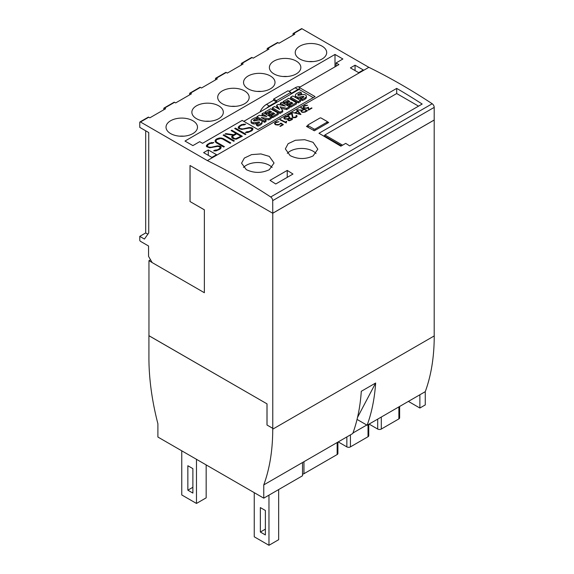 <?xml version="1.0" encoding="UTF-8"?>
<svg xmlns="http://www.w3.org/2000/svg" width="574" height="574" viewBox="0 0 574 574"><rect width="100%" height="100%" fill="white"/><g stroke="black" fill="none" stroke-linecap="round" stroke-linejoin="round"><path stroke-width="0.86" d="M399.626 406.464L399.626 417.872A2.54 1.464 180 0 1 398.88 418.905L381.294 429.058A2.54 1.464 180 0 1 377.706 429.058L369.096 424.086M368.759 424.279L368.759 435.695A2.54 1.464 180 0 1 368.02 436.728L350.434 446.881A2.54 1.464 180 0 1 346.847 446.881L338.229 441.908M366.764 425.018L352.96 432.99M337.899 442.102L337.899 453.51A2.54 1.464 180 0 1 337.153 454.543L303.955 473.715A2.54 1.464 180 0 1 302.52 474.124M287.294 153.366A16.244 9.378 180 0 1 313.074 151.184A16.244 9.378 180 0 1 316.052 153.545M313.074 142.316L317.831 149.161L313.074 155.934C305.418 159.493 297.762 159.378 290.107 155.576L285.35 148.91L288.112 143.715L295.373 140.271L304.715 139.704L313.074 142.316M243.484 167.486A16.244 9.378 180 0 1 269.292 165.276A16.244 9.378 180 0 1 272.126 167.479M269.292 156.386L274.049 163.016L269.292 169.703C261.636 173.283 253.973 173.262 246.318 169.646L241.561 163.188L244.33 158.072L251.591 154.614L260.926 153.932L269.292 156.386M322.079 46.157A15.735 9.084 180 0 1 326.692 52.578A15.735 9.084 180 0 1 316.977 60.973A15.735 9.084 180 0 1 299.829 59A15.735 9.084 180 0 1 295.223 52.578A15.735 9.084 180 0 1 304.938 44.184A15.735 9.084 180 0 1 322.079 46.157M296.241 61.074A15.735 9.084 180 0 1 300.848 67.495A15.735 9.084 180 0 1 291.14 75.89A15.735 9.084 180 0 1 273.992 73.917A15.735 9.084 180 0 1 269.385 67.495A15.735 9.084 180 0 1 279.093 59.1A15.735 9.084 180 0 1 296.241 61.074M270.404 75.99A15.735 9.084 180 0 1 275.011 82.412A15.735 9.084 180 0 1 265.296 90.807A15.735 9.084 180 0 1 248.155 88.841A15.735 9.084 180 0 1 243.541 82.412A15.735 9.084 180 0 1 253.256 74.024A15.735 9.084 180 0 1 270.404 75.99M244.56 90.907A15.735 9.084 180 0 1 249.173 97.336A15.735 9.084 180 0 1 239.458 105.724A15.735 9.084 180 0 1 222.31 103.758A15.735 9.084 180 0 1 217.704 97.336A15.735 9.084 180 0 1 227.419 88.941A15.735 9.084 180 0 1 244.56 90.907M218.723 105.831A15.735 9.084 180 0 1 223.329 112.253A15.735 9.084 180 0 1 213.621 120.64A15.735 9.084 180 0 1 196.473 118.675A15.735 9.084 180 0 1 191.867 112.253A15.735 9.084 180 0 1 201.574 103.858A15.735 9.084 180 0 1 218.723 105.831M192.886 120.748A15.735 9.084 180 0 1 197.492 127.17A15.735 9.084 180 0 1 187.777 135.564A15.735 9.084 180 0 1 170.636 133.591A15.735 9.084 180 0 1 166.022 127.17A15.735 9.084 180 0 1 175.737 118.775A15.735 9.084 180 0 1 192.886 120.748M266.989 403.888L266.989 425.018L272.736 428.333L272.736 429.165A225.69 130.305 -120 0 1 272.593 436.864A225.69 130.305 -120 0 1 265.812 478.852A225.69 130.305 -120 0 1 263.76 484.901L263.76 498.16L157.893 437.036L157.893 423.777A225.69 130.305 -120 0 1 155.841 415.361A225.69 130.305 -120 0 1 149.061 365.545A225.69 130.305 -120 0 1 148.917 357.681L148.917 335.718L267.025 403.866L148.953 335.697L148.953 260.689L150.539 259.778M272.7 213.241L190.016 165.499L190.016 201.553L204.366 209.84L204.366 292.726L152.153 262.576L148.558 256.356L148.558 246.002L140.487 241.338A1.012 0.588 60 0 1 139.769 240.097L139.769 236.366L144.433 239.057L148.738 232.929L148.738 132.558L139.769 127.378L139.769 122.406A1.012 0.588 60 0 1 139.977 121.939A1.012 0.588 60 0 1 140.487 121.989L207.35 160.591A609.043 351.632 -120 0 1 270.698 196.99A3.042 1.758 -120 0 1 272.7 200.627L272.772 213.241L434.195 120.045L434.195 335.072M266.989 425.018L272.772 428.312L272.772 213.241M267.025 403.866L267.025 424.997M263.76 484.901L352.766 433.514A225.69 130.305 -120 0 0 354.818 427.465A225.69 130.305 -120 0 0 361.29 391.303L375.647 383.016A225.69 130.305 60 0 1 369.168 419.178A225.69 130.305 60 0 1 367.123 425.226L357.05 419.415M375.647 383.016L357.516 417.434M367.123 425.226L425.262 391.662A225.69 130.305 -120 0 0 427.307 385.613A225.69 130.305 -120 0 0 434.088 343.625A225.69 130.305 -120 0 0 434.231 335.926L434.231 335.094M192.886 493.088L187.856 490.182L187.856 465.736L192.886 468.635L192.886 493.088M192.886 487.283L187.856 490.182M265.375 534.939L260.352 532.041L260.352 507.588L265.375 510.487L265.375 534.939M265.375 529.142L260.352 532.041M196.473 459.315L196.473 503.448L181.757 494.953L181.757 450.82M206.159 464.904L206.159 497.852L196.473 503.448M268.969 495.154L268.969 545.3L254.253 536.805L254.253 492.671M278.655 489.565L278.655 539.704L268.969 545.3M419.874 394.769L419.874 408.028L408.394 401.398M263.76 498.16L302.52 475.781L302.52 462.522M419.874 408.028L425.262 404.921L425.262 391.662M290.896 94.165L290.86 92.357L287.99 90.778L273.633 99.072L273.561 100.278M204.366 292.726L204.366 209.84M190.016 201.553L204.401 209.819M266.566 108.206A11.164 6.443 -60 0 1 269.335 106.025L276.503 101.892L276.503 102.473M190.051 201.531L190.051 165.52M308.991 61.59A13.955 8.058 180 0 1 312.916 61.59M283.154 76.507A13.955 8.058 180 0 1 287.079 76.507M257.317 91.424A13.955 8.058 180 0 1 261.242 91.424M231.473 106.348A13.955 8.058 180 0 1 235.397 106.348M205.636 121.265A13.955 8.058 180 0 1 209.56 121.265M179.798 136.181A13.955 8.058 180 0 1 183.723 136.181M269.335 106.025L266.465 104.368L273.633 100.235L276.503 101.892M290.882 93.591L298.021 89.465A11.164 6.443 -60 0 1 299.291 88.855L299.291 89.566M300.123 86.968A11.164 6.443 120 0 0 295.151 87.808L289.023 91.352M266.465 104.368A11.164 6.443 120 0 0 259.993 112.002M299.255 87.47L315.047 96.59L257.984 129.53L242.192 120.418L202.536 143.313L199.702 141.67L192.886 145.609L184.986 141.053L335.001 54.444L342.893 59L336.077 62.939L338.911 64.575L299.255 87.47L299.291 88.855M276.539 102.452L276.503 100.651L273.633 99.072M276.503 100.651L290.86 92.357M335.001 54.444L335.001 66.835M336.077 62.939L336.077 66.211M293.013 35.172L293.013 33.931A1.012 0.588 60 0 1 293.221 33.464A1.012 0.588 60 0 1 293.73 33.514L294.806 34.139L279.014 43.251L277.938 42.634A1.012 0.588 -120 0 0 277.429 42.584L267.384 48.381A1.012 0.588 60 0 1 267.893 48.431L268.969 49.055L253.177 58.175L252.101 57.551A1.012 0.588 -120 0 0 251.591 57.5L241.539 63.305A1.012 0.588 60 0 1 242.049 63.355L243.125 63.972L227.333 73.092L226.256 72.468A1.012 0.588 -120 0 0 225.754 72.417L215.702 78.222A1.012 0.588 60 0 1 216.211 78.272L217.288 78.889L201.496 88.009L200.419 87.384A1.012 0.588 -120 0 0 199.91 87.334L189.865 93.139A1.012 0.588 60 0 1 190.374 93.189L191.451 93.813L175.658 102.925L174.582 102.308A1.012 0.588 -120 0 0 174.073 102.258L164.028 108.055A1.012 0.588 60 0 1 164.53 108.106L165.606 108.73L149.821 117.842L148.738 117.225A1.012 0.588 -120 0 0 148.236 117.175L139.977 121.939M267.168 50.089L267.168 48.847A1.012 0.588 60 0 1 267.384 48.381M241.331 65.013L241.331 63.764A1.012 0.588 60 0 1 241.539 63.305M215.494 79.93L215.494 78.688A1.012 0.588 60 0 1 215.702 78.222M189.657 94.846L189.657 93.605A1.012 0.588 60 0 1 189.865 93.139M163.812 109.763L163.812 108.522A1.012 0.588 60 0 1 164.028 108.055M434.195 120.045L434.195 107.388A3.042 1.758 -120 0 0 432.193 103.751A609.043 351.632 -120 0 0 368.845 67.323L301.981 28.75A1.012 0.588 -120 0 0 301.479 28.7L293.221 33.464M139.769 236.366L145.688 232.944L145.688 130.793M145.688 232.944L147.855 234.192M148.953 260.689L152.117 262.512M286.354 121.953L286.261 122.972A609.043 351.632 -120 0 0 279.94 119.808L280.363 119.564A609.043 351.632 60 0 1 285.866 122.312L286.218 121.214A609.043 351.632 60 0 1 286.663 121.437L286.354 121.953M286.591 121.559L286.225 121.372L285.874 122.484L280.012 119.844M297.074 116.07L296.751 116.917L295.538 117.62L293.077 117.706A609.043 351.632 -120 0 0 292.446 117.39L291.57 113.544L288.112 115.539A609.043 351.632 -120 0 0 287.696 115.331L292.044 112.82L292.927 117.161A609.043 351.632 60 0 1 293.479 117.44L296.299 116.723L296.299 115.812A609.043 351.632 -120 0 0 295.954 115.639L296.385 115.388A609.043 351.632 60 0 1 296.758 115.582L297.074 116.07M296.571 116.257L295.158 117.555L292.934 117.318L292.051 112.891L287.768 115.367M297.074 116.221L296.105 115.711M301.594 111.234L301.859 111.672A609.043 351.632 60 0 1 302.713 112.109L304.679 111.88L306.667 110.732A609.043 351.632 -120 0 0 304.141 109.455L302.146 110.603L301.594 111.234L301.859 111.672M301.867 111.83L302.713 112.109M302.72 112.267L303.546 112.224M303.553 112.389L304.679 111.88M301.106 111.083L301.895 110.294L297.181 109.856L302.354 110.036L303.718 109.247A609.043 351.632 -120 0 0 300.769 107.783L301.192 107.539A609.043 351.632 60 0 1 307.506 110.703L305.081 112.109L302.326 112.368A609.043 351.632 -120 0 0 301.407 111.901L301.106 111.435M301.895 110.294L301.113 111.22M303.718 109.247L302.362 110.165L297.296 109.864M307.355 110.796L300.841 107.819M304.686 112.052L306.667 110.732M308.934 109.426L311.589 107.89A609.043 351.632 60 0 1 312.005 108.106L308.525 110.115L308.03 107.855L306.588 108.357L304.141 108.127A609.043 351.632 -120 0 0 303.833 107.969L303.23 106.685L304.744 105.487L307.628 105.221L304.277 106.204L303.775 106.986L304.277 107.733A609.043 351.632 60 0 1 304.557 107.869L306.631 107.984L308.403 107.173L308.941 109.591L308.41 107.316L305.978 108.221L304.285 107.847L303.775 106.986M311.854 108.199L308.941 109.591M307.485 105.3L304.744 105.559L303.237 106.764L303.23 107.352M297.806 111.557L295.244 113.035L299.815 113.946L297.806 111.557M299.815 113.946L295.244 113.035M297.547 111.256L294.663 113.028L292.575 112.59L294.663 112.92L297.547 111.256L296.622 110.172L297.067 109.921L300.963 114.484L297.067 109.993L296.665 110.222M300.869 114.535L292.575 112.511M288.514 120.095A609.043 351.632 60 0 1 288.937 120.31L291.484 119.5L291.757 118.682A609.043 351.632 -120 0 0 291.334 118.474L288.686 118.854L288.277 119.729L288.937 120.31M288.944 120.475L289.497 120.397M289.504 120.562L290.422 120.11M290.43 120.282L291.484 119.5M291.492 119.672L291.944 118.983M284.668 118.502A609.043 351.632 60 0 1 285.386 118.854L288.349 118.631L289.038 117.785L288.815 116.874A609.043 351.632 -120 0 0 288.098 116.522L284.941 117.369L284.431 118.136L285.386 118.854M285.386 118.976L286.074 118.954M286.074 119.076L287.086 118.911M287.093 119.048L288.349 118.631M288.614 118.624L289.038 117.785M289.045 117.921L289.038 117.24M288.6 120.612A609.043 351.632 -120 0 0 287.976 120.296L287.918 119.076L285.063 119.148A609.043 351.632 -120 0 0 284.144 118.696L283.843 117.878L285.658 116.508L288.421 116.228A609.043 351.632 60 0 1 289.339 116.68L289.404 118.215L291.657 118.165A609.043 351.632 60 0 1 292.281 118.481L292.596 118.983L291.972 119.679L289.54 120.748L288.6 120.612M287.918 119.076L287.674 119.823M289.648 117.29L288.428 116.328L286.871 116.213L284.46 117.275L283.843 118.23M288.521 120.26L288.277 119.729M284.675 118.603L284.431 118.136M292.539 119.048L291.664 118.33L289.404 118.215M280.916 123.066L283.369 124.644L280.284 126.423A609.043 351.632 -120 0 0 279.868 126.208L282.53 124.666L280.916 123.561L278.268 125.046L275.821 124.809A609.043 351.632 -120 0 0 275.211 124.501L274.602 123.216L276.108 122.018L278.993 121.753L275.649 122.736L275.154 123.561L275.656 124.264A609.043 351.632 60 0 1 276.23 124.551L279.079 124.45L280.916 123.066L279.079 124.594L277.658 124.91L275.663 124.379L275.154 123.561M283.233 124.723L280.923 123.209M282.53 124.666L280.026 126.287M278.856 121.832L276.116 122.09L274.609 123.295L274.602 123.884M207.35 160.591L368.845 67.323M275.75 183.989A609.043 351.632 -120 0 0 270.01 180.365L287.237 170.421A609.043 351.632 60 0 1 292.977 174.037L275.75 183.989M345.727 143.364L340.841 146.183L318.979 133.276L396.691 88.403A609.043 351.632 60 0 1 422.17 104.045L349.681 145.904A609.043 351.632 -120 0 0 345.727 143.364M327.259 121.695A609.043 351.632 60 0 1 328.687 122.506L314.33 130.793A609.043 351.632 -120 0 0 306.43 126.395L307.843 125.584M215.946 141.211L216.9 142.316L224.384 146.635L223.681 147.044L216.176 142.711L215.164 141.541L215.164 140.357L216.176 139.188L219.225 138.018L221.277 138.011L223.293 138.599L230.798 142.933L230.095 143.335L222.612 139.016L220.696 138.47L216.907 139.575L215.946 140.687L215.946 141.627L216.9 142.316M224.025 146.844L216.9 142.732M230.439 143.141L223.293 139.016L221.277 138.427L217.194 139.016L215.164 140.773L215.164 141.541M215.164 140.773L215.164 140.357M216.176 139.604L216.176 139.188M217.194 139.016L217.194 138.599M219.225 138.434L219.225 138.018M221.277 138.427L221.277 138.011M223.293 139.016L223.293 138.599M232.477 136.834L234.35 138.456L235.735 138.714L240.937 136.268L236.71 133.828L233.403 135.744L232.477 136.834L232.922 137.631M232.922 138.047L234.35 138.872L234.35 138.456M234.35 138.872L235.735 139.13L235.735 138.714M235.735 139.13L237.622 138.592L237.622 138.183M231.659 136.519L232.972 135.177L225.108 134.036L225.869 133.599L233.74 134.739L236.007 133.426L231.085 130.585L231.788 130.176L242.343 136.268L236.273 139.188L233.697 138.894L232.169 138.011L231.659 136.519L231.652 137.15M232.972 135.177L231.659 136.935M232.671 135.765L232.671 135.356M236.007 133.426L233.74 135.148L225.682 134.115M225.869 134.007L225.869 133.599M233.74 135.148L233.74 134.739M241.984 136.476L231.444 130.786M231.788 130.592L231.788 130.176M237.622 138.592L240.937 136.268M247.81 132.529L245.435 132.522L246.727 131.783L249.181 131.511L251.103 130.398L252.058 129.293L251.139 128.253L249.747 127.988L241.353 129.415L238.282 128.21L238.275 127.019L241.281 124.694L245.686 124.106L244.395 124.852L241.941 125.125L240.018 126.237L239.064 127.851L240.463 128.662L242.816 128.928L249.216 127.507L251.792 127.808L252.847 128.418L252.84 129.616L251.828 130.786L247.81 132.529M252.058 129.293L251.103 130.815L249.181 131.92L246.153 132.529M246.727 132.199L246.727 131.783M247.746 132.192L247.746 131.776M249.181 131.92L249.181 131.511M251.103 130.815L251.103 130.398M244.969 124.522L241.281 125.11L238.275 127.428M239.279 126.266L239.279 125.85M241.281 125.11L241.281 124.694M243.297 124.522L243.297 124.106M252.847 128.827L249.216 127.923L241.891 129.344L240.463 129.071L239.064 127.851M240.463 129.071L240.463 128.662M241.891 129.344L241.891 128.928M242.816 129.344L242.816 128.928M244.287 129.064L244.287 128.655M247.71 128.217L247.71 127.808M249.216 127.923L249.216 127.507M250.257 127.923L250.257 127.507M251.792 128.217L251.792 127.808M245.227 134.603L234.673 128.511L235.376 128.102L245.93 134.194L245.227 134.603M245.572 134.402L235.031 128.72M235.376 128.519L235.376 128.102M233.683 141.261L223.135 135.17L223.838 134.768L234.386 140.86L233.683 141.261M234.027 141.068L223.494 135.378M223.838 135.184L223.838 134.768M216.003 150.897L213.628 150.89L214.913 150.151L217.367 149.871L219.29 148.766L220.244 147.654L219.333 146.621L217.941 146.356L209.539 147.776L206.468 146.578L206.461 145.387L209.467 143.062L213.872 142.474L212.581 143.22L210.134 143.493L208.211 144.605L207.25 146.219L208.656 147.023L211.002 147.296L217.403 145.875L219.978 146.169L221.04 146.786L221.033 147.984L220.021 149.154L216.003 150.897M220.244 147.654L219.29 149.175L217.367 150.288L214.339 150.89M214.913 150.56L214.913 150.151M215.939 150.56L215.939 150.144M217.367 150.288L217.367 149.871M219.29 149.175L219.29 148.766M213.155 142.89L209.467 143.478L206.461 145.796M207.472 144.634L207.472 144.218M209.467 143.478L209.467 143.062M211.49 142.89L211.49 142.474M221.033 147.195L217.403 146.291L210.084 147.712L208.656 147.439L207.25 146.219M208.656 147.439L208.656 147.023M210.084 147.712L210.084 147.296M211.002 147.712L211.002 147.296M212.473 147.432L212.473 147.016M215.903 146.585L215.903 146.169M217.403 146.291L217.403 145.875M218.45 146.291L218.45 145.875M219.978 146.585L219.978 146.169M358.65 72.654L350.398 67.89L355.062 65.199L363.313 69.963L358.65 72.654M211.871 157.398L203.612 152.634L208.283 149.943L216.534 154.707L211.871 157.398M313.253 97.623L299.076 89.436L243.807 121.344M266.02 120.253L266.02 121.494L264.549 122.341L264.549 121.1L256.901 116.687L259.305 115.302L266.896 116.515L262.045 113.717L263.602 112.82L271.244 117.232L268.768 118.66L261.235 117.483L266.02 120.253L264.549 121.1M271.244 117.232L271.244 118.474L268.768 119.909L264.183 119.191M268.768 119.909L268.768 118.66M264.549 122.341L256.901 117.928L256.901 116.687M263.911 116.041L262.045 114.958L262.045 113.717M282.717 110.61L282.717 111.851L279.976 113.437L272.334 109.024L272.334 107.776L274.559 106.499L279.61 109.412L276.704 105.257L278.153 104.418L285.321 106.09L280.291 103.184L281.777 102.323L289.418 106.735L286.656 108.335L280.04 106.778L282.717 110.61L279.976 112.188L272.334 107.776M279.976 113.437L279.976 112.188M289.418 106.735L289.418 107.984L286.656 109.577L281.081 108.264M286.656 109.577L286.656 108.335M278.153 108.572L276.704 106.499L276.704 105.257M281.705 105.25L280.291 104.432L280.291 103.184M300.475 100.357L300.475 101.598L298.243 102.89L298.243 101.648L290.602 97.236L292.833 95.944L300.475 100.357L298.243 101.648M298.243 102.89L290.602 98.477L290.602 97.236M306.351 96.202L306.351 97.444A3.58 2.066 180 0 1 305.77 98.577A10.519 6.07 180 0 1 302.146 100.572L302.146 99.324L300.683 98.477A8.438 4.872 0 0 0 303.567 97.164A1.27 0.732 0 0 0 303.861 96.697A1.27 0.732 0 0 0 303.861 96.647A0.639 0.366 0 0 0 303.424 96.353A2.877 1.665 0 0 0 302.204 96.489L300.209 96.92A4.556 2.633 180 0 1 297.483 97.049A3.15 1.822 180 0 1 295.474 95.908A3.875 2.239 180 0 1 295.337 95.32A3.875 2.239 180 0 1 295.911 94.15A13.79 7.957 180 0 1 299.958 92.019L301.537 92.931A11.207 6.472 0 0 0 298.717 93.985A3.186 1.837 0 0 0 297.856 94.681A0.796 0.459 0 0 0 298.939 95.306A49.945 28.836 0 0 0 301.58 94.732A4.384 2.533 180 0 1 304.292 94.581A2.956 1.708 180 0 1 306.229 95.671A3.58 2.066 180 0 1 306.351 96.202A3.58 2.066 180 0 1 305.77 97.329A10.519 6.07 180 0 1 302.146 99.324M301.537 92.931L301.537 94.172A11.207 6.472 0 0 0 298.717 95.234L298.717 93.985M302.146 100.572L300.683 99.725L300.683 98.477M303.424 97.264L303.424 96.353M302.828 97.623A2.877 1.665 0 0 0 302.204 97.731L302.204 96.489M302.204 97.731L300.209 98.168L300.209 96.92M300.209 98.168A4.556 2.633 180 0 1 297.483 98.29L297.483 97.049M297.483 98.29A3.15 1.822 180 0 1 295.474 97.15L295.474 95.908M295.474 97.15A3.875 2.239 180 0 1 295.337 96.561L295.337 95.32M291.764 103.808L291.104 103.42L288.119 105.15L286.806 104.396L286.806 103.148L289.798 101.426L287.997 100.385L284.575 102.359L283.147 101.533L288.801 98.276L296.442 102.689L290.788 105.946L289.425 105.157L292.84 103.184L291.104 102.179L288.119 103.901L286.806 103.148M288.119 105.15L288.119 103.901M291.104 103.42L291.104 102.179M296.442 102.689L296.442 103.93L290.788 107.187L289.425 106.398L289.425 105.157M290.788 107.187L290.788 105.946M288.715 102.05L287.997 101.627L287.997 100.385M287.997 101.627L284.575 103.6L284.575 102.359M284.575 103.6L283.147 102.775L283.147 101.533M273.59 114.298L272.93 113.917L269.945 115.639L268.639 114.886L268.639 113.645L271.624 111.916L269.823 110.882L266.408 112.856L264.973 112.03L270.627 108.766L278.268 113.178L272.621 116.443L271.251 115.647L274.666 113.681L272.93 112.676L269.945 114.398L268.639 113.645M269.945 115.639L269.945 114.398M272.93 113.917L272.93 112.676M278.268 113.178L278.268 114.42L272.621 117.684L271.251 116.895L271.251 115.647M272.621 117.684L272.621 116.443M270.548 112.54L269.823 112.124L269.823 110.882M269.823 112.124L266.408 114.097L266.408 112.856M266.408 114.097L264.973 113.272L264.973 112.03M262.081 121.767L262.081 123.008A3.58 2.066 180 0 1 261.5 124.135A10.519 6.07 180 0 1 257.877 126.129L257.877 124.888L256.406 124.041A8.438 4.872 0 0 0 259.297 122.728A1.27 0.732 0 0 0 259.591 122.255A1.27 0.732 0 0 0 259.584 122.205A0.639 0.366 0 0 0 259.154 121.918A2.877 1.665 0 0 0 257.934 122.047L255.939 122.484A4.556 2.633 180 0 1 253.213 122.614A3.15 1.822 180 0 1 251.204 121.466A3.875 2.239 180 0 1 251.068 120.877A3.875 2.239 180 0 1 251.642 119.708A13.79 7.957 180 0 1 255.688 117.584L257.26 118.488A11.207 6.472 0 0 0 254.44 119.55A3.186 1.837 0 0 0 253.586 120.239A0.796 0.459 0 0 0 254.669 120.87A49.945 28.836 0 0 0 257.31 120.289A4.384 2.533 180 0 1 260.022 120.138A2.956 1.708 180 0 1 261.959 121.229A3.58 2.066 180 0 1 262.081 121.767A3.58 2.066 180 0 1 261.5 122.893A10.519 6.07 180 0 1 257.877 124.888M257.26 118.488L257.26 119.729A11.207 6.472 0 0 0 254.44 120.791L254.44 119.55M257.877 126.129L256.406 125.283L256.406 124.041M259.154 122.822L259.154 121.918M258.558 123.18A2.877 1.665 0 0 0 257.934 123.288L257.934 122.047M257.934 123.288L255.939 123.726L255.939 122.484M255.939 123.726A4.556 2.633 180 0 1 253.213 123.855L253.213 122.614M253.213 123.855A3.15 1.822 180 0 1 251.204 122.714L251.204 121.466M251.204 122.714A3.875 2.239 180 0 1 251.068 122.126L251.068 120.877M355.062 70.58L355.062 65.199M208.283 155.324L208.283 149.943M287.237 177.352L287.237 170.421M324.92 134.976L342.585 145.179L324.92 134.976L396.691 93.54L396.691 88.403M323.736 136.038L324.145 135.801A1.528 0.883 120 0 0 324.906 134.998M418.532 106.147L396.691 93.54M434.159 120.023L272.736 213.219M313.878 128.963L308.138 125.649A1.012 0.588 180 0 1 307.843 125.232A1.012 0.588 180 0 1 308.138 124.816L319.804 118.086A1.012 0.588 180 0 1 321.239 118.086L326.979 121.401A1.012 0.588 180 0 1 327.273 121.81A1.012 0.588 180 0 1 326.979 122.226L315.313 128.963A1.012 0.588 180 0 1 313.878 128.963L313.878 130.535M398.88 418.905L398.88 406.894M381.294 429.058L381.294 417.047M377.706 429.058L377.706 419.113M368.02 436.728L368.02 424.71M350.434 446.881L350.434 434.862M346.847 446.881L346.847 436.936M337.153 454.543L337.153 442.525M303.955 473.715L303.955 461.697M272.736 429.165L434.231 335.926M298.021 89.465L295.151 87.808M267.893 48.431L277.938 42.634M242.049 63.355L252.101 57.551M216.211 78.272L226.256 72.468M190.374 93.189L200.419 87.384M164.53 108.106L174.582 102.308M140.487 121.989L148.738 117.225M293.73 33.514L301.981 28.75M270.698 196.99L432.193 103.751M305.77 98.577L305.77 97.329M261.5 124.135L261.5 122.893M324.145 135.801L341.487 145.81M272.7 200.627L434.195 107.388M308.138 127.328L308.138 125.649M326.979 123.489L326.979 122.226M315.313 130.219L315.313 128.963M307.843 127.163L307.843 125.232M327.273 123.317L327.273 121.81"/></g></svg>
